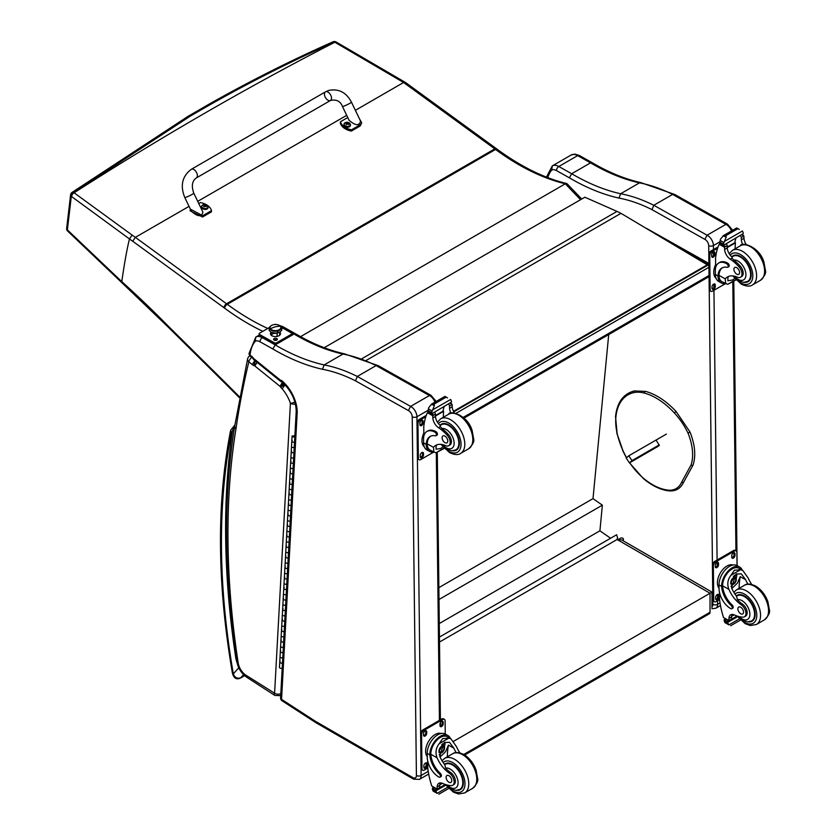 <?xml version="1.0" encoding="UTF-8"?>
<svg xmlns="http://www.w3.org/2000/svg" width="836" height="836" viewBox="0 0 836 836"><rect width="100%" height="100%" fill="white"/><g stroke="black" fill="none" stroke-linecap="round" stroke-linejoin="round"><path stroke-width="1.25" d="M672.949 244.342L706.556 263.225A3.323 1.944 -60.7 0 1 708.217 263.058L647.043 228.688A3.323 1.944 119.3 0 0 646.468 228.541M705.553 263.8L706.556 263.225A3.323 1.923 60 0 1 708.938 267.28L709.032 275.483A3.323 1.923 60 0 1 708.353 277.04A3.323 3.323 0 0 0 709.053 276.507M439.443 637.063L616.634 534.758L617.585 537.83L616.958 539.586M608.712 334.567L593.006 498.632L602.369 505.163L599.914 530.797L610.593 538.248M439.287 623.531L599.914 530.797M439.005 599.485L602.369 505.163M438.869 587.624L593.006 498.632M709.336 613.781L710.025 612.255A3.323 1.923 60 0 1 709.336 613.781L464.691 755.023M439.506 642.038L617.093 539.502L621.796 539.972M711.979 608.744L711.99 592.118L710.036 593.246L710.025 612.255L463.729 754.459M453.572 741.313L710.036 593.246L617.093 539.502M704.852 239.357L707.089 235.219L653.804 205.269L651.975 209.637L704.852 239.357A4.995 2.884 60 0 1 708.719 245.606L708.823 254.562M731.479 230.955A8.318 4.807 60 0 0 725.909 224.351L727.592 224.194L674.746 194.485L672.625 194.401L725.909 224.351L707.089 235.219A8.318 4.807 -120 0 1 713.422 245.565A3.323 1.891 179.3 0 1 708.719 245.606M547.549 178.34A46.586 26.898 60 0 1 551.75 170.063A9.98 5.768 60 0 1 556.494 170.586L569.347 177.807A231.029 133.384 -120 0 0 619.006 198.101L620.636 193.743L639.467 182.875A184.004 106.235 60 0 1 672.604 194.412L653.804 205.269M639.467 182.875L640.878 182.624C625.088 179.113 608.859 172.477 592.191 162.696L590.519 162.863A227.695 131.461 -120 0 0 639.467 182.875M551.75 170.063L552.272 165.915L571.103 155.047A13.313 7.681 60 0 1 571.113 155.036A13.313 7.681 60 0 1 577.645 155.621A3.323 1.944 -60.7 0 1 579.306 155.465L592.17 162.686M546.43 177.107L552.272 165.915A13.313 7.681 -120 0 0 552.272 165.915L571.113 155.036L574.949 154.137L579.306 155.465M569.347 177.807L571.688 173.731L590.519 162.863L577.645 155.621L558.814 166.5A3.323 1.944 119.3 0 0 556.494 170.586M272.849 348.988A231.029 133.384 -120 0 0 322.518 369.282L324.149 364.924A227.695 131.461 60 0 1 275.201 344.902L262.326 337.671A13.313 7.681 -120 0 0 255.795 337.086L259.4 335.006L255.795 337.086A13.313 7.681 -120 0 0 255.785 337.096L255.252 341.245A9.98 5.768 60 0 1 259.996 341.767L272.849 348.988L275.201 344.902L294.021 334.034L295.693 333.877C312.361 343.648 328.59 350.294 344.39 353.806L342.969 354.056A184.004 106.235 60 0 1 376.106 365.593M431.062 395.355L378.248 365.666L376.127 365.583L429.411 395.532L431.094 395.376M434.981 402.137A8.318 4.807 60 0 0 429.411 395.532L410.591 406.4L357.306 376.451L355.478 380.819L408.355 410.539L410.591 406.4A8.318 4.807 -120 0 1 416.934 416.746A3.323 1.891 179.3 0 1 412.221 416.777L416.412 775.526A4.995 2.884 60 0 1 412.88 777.616L315.841 721.52A39.929 23.053 60 0 1 313.416 719.995L281.554 699.356A3.323 1.797 122.9 0 0 282.098 700.798L313.939 721.416L313.416 719.995M376.127 365.583L357.306 376.451A184.004 106.235 -120 0 0 324.149 364.924L342.969 354.056A227.695 131.461 -120 0 1 294.021 334.034L281.356 326.928M297.177 412.911A28.288 16.333 -120 0 0 282.328 381.091L282.547 382.282C291.398 390.976 295.954 400.684 296.205 411.416L280.582 697.82A3.323 2.038 3.1 0 0 281.554 699.356L297.177 412.911L296.205 411.385M282.328 381.091A5.758 3.323 -120 0 0 280.342 380.108L282.066 382.021M280.342 380.108A3.083 1.776 60 0 1 280.133 379.952L280.05 380.913A3.323 1.505 -51 0 1 279.788 379.68L254.374 359.114L254.708 360.4L254.123 359.95L250.058 354.966A3.323 1.505 129 0 0 250.309 356.199L251.678 357.296M254.374 359.114A9.468 5.465 60 0 1 253.862 358.707L254.123 359.94M253.862 358.707A2.477 1.432 60 0 1 253.757 358.634A2.477 1.432 60 0 1 253.559 358.435L253.256 359.104M255.795 337.086L249.097 353.283A3.323 2.121 5.7 0 0 250.058 354.966A46.586 26.898 60 0 1 255.252 341.245M249.828 355.875L249.828 355.875A4.661 2.686 60 0 1 249.922 355.822L249.828 355.875A4.661 4.661 0 0 0 247.623 358.811A4.661 3.25 13.7 0 0 248.856 361.821L252.305 364.611A7.378 4.253 -120 0 0 253.872 365.604L255.084 360.703M285.118 384.821L282.171 388.782A26.951 15.56 60 0 1 290.405 403.234A4.661 1.212 -19 0 0 294.92 402.168M284.7 384.372L280.708 387.256A7.012 4.044 -120 0 0 282.171 388.782M254.813 360.483L252.305 364.611M251.72 357.338A4.661 2.111 129 0 0 248.856 361.821A1060.884 612.506 60 0 0 235.919 429.14L234.613 426.517C223.222 498.131 223.964 576.495 236.849 661.61A4.661 2.132 -8.7 0 0 238.155 662.812A797.345 460.354 60 0 1 235.919 429.14M253.872 365.604A2.999 1.724 60 0 1 254.269 365.625L255.22 360.818M254.269 365.625A1.359 0.784 60 0 1 254.74 365.886L257.394 361.549M254.74 365.886A1.369 0.794 60 0 1 254.823 365.949L257.54 361.664M254.823 365.949L280.029 386.357L282.453 382.219M280.029 386.357A1.766 1.014 60 0 1 280.196 386.504L282.84 382.554M280.196 386.504A1.066 0.617 60 0 1 280.426 386.734L283.738 383.4M234.717 425.817L232.481 430.885L234.174 429.286M244.593 675.613L240.684 677.871C237.173 678.853 234.717 677.526 233.328 673.9A3.323 1.463 170.2 0 1 232.408 673.105L232.408 673.105C233.798 678.226 236.473 679.887 240.402 678.1A3.323 1.923 60 0 1 240.402 678.1L244.634 675.655M453.76 411.845L707.256 265.493L707.246 264.813L623.175 214.633L620.918 213.368L366.408 360.306M620.918 213.368A53.243 30.744 60 0 0 617.01 211.404L584.855 197.223L324.211 347.703M707.246 264.813L453.488 411.322M168.715 326.594L168.705 327.587L225.981 384.257A3.323 1.16 -45.3 0 1 225.96 383.254L168.715 326.594A762.996 440.52 -120 0 0 121.795 281.627L121.92 282.746L168.705 327.587M267.781 328.454A235.637 136.049 60 0 1 227.298 304.314A133.112 76.849 -120 0 0 226.535 303.761L135.348 237.361A838.905 485.371 -120.1 0 0 132.088 235.062L129.455 238.95C126.884 249.483 124.324 263.706 121.795 281.627A624.22 27.682 -135.4 0 0 117.573 277.646L67.371 229.879A3.323 1.776 133.5 0 0 67.674 231.112A3.323 1.776 133.5 0 0 67.8 231.206M189.051 206.356L135.348 237.361L132.705 241.249L223.881 307.638A129.789 74.937 60 0 1 224.623 308.181A238.971 137.971 -120 0 0 262.807 331.317M132.088 235.062L74.101 192.792A668.748 3.469 -144.1 0 1 73.767 192.541A3.323 2.09 126.1 0 0 71.311 196.356A668.894 5.11 35.8 0 0 71.645 196.596L129.455 238.939A836.805 483.124 60 0 1 132.705 241.249M67.371 229.879A3.323 2.184 -173.3 0 1 66.661 228.312A3.323 2.184 -173.3 0 1 66.661 228.301A3.323 2.184 -173.3 0 1 66.671 228.28L70.6 194.767A3.323 2.184 6.7 0 0 71.311 196.356L67.371 229.879M70.6 194.767A3.323 3.323 0 0 1 71.948 192.468A3.323 1.902 54 0 1 73.767 192.541L189.866 116.392A3.323 1.912 -120.3 0 0 188.204 116.235A3.323 1.912 -120.3 0 0 188.194 116.235A3.323 1.912 -120.3 0 0 188.163 116.256M189.866 116.392A2852.474 1410.499 -53.7 0 1 209.846 104.845C250.403 81.855 291.973 60.923 334.546 42.051L403.589 82.492L405.627 82.586L496.448 148.714A3.323 1.662 -53.9 0 0 494.787 148.881A133.112 76.849 60 0 1 495.549 149.445A3.323 1.641 -53.6 0 1 497.201 149.268L496.448 148.714M355.373 110.331L403.6 82.492L494.787 148.881L226.535 303.761A3.323 1.662 126.1 0 0 223.881 307.638M335.988 41.946A3.323 1.682 115.5 0 0 335.821 41.842A3.323 1.682 115.5 0 0 334.546 42.051A3.323 1.923 -113.9 0 0 333.041 41.8A3.323 1.923 -113.9 0 0 333 41.821M581.71 199.041L567.142 183.805L565.324 183.795L300.552 336.657M197.714 201.351L346.71 115.337M405.565 82.545L336.166 42.009A3.323 1.672 115.7 0 0 336.166 42.009A3.323 1.672 115.7 0 0 334.891 42.218A2853.352 1410.938 126.3 0 0 74.101 192.792A3.323 2.08 126.3 0 0 71.645 196.596M271.366 335.372A4.159 2.372 179.3 0 1 273.853 333.439M277.092 333.146A4.159 2.372 179.3 0 1 272.912 332.885A4.159 2.372 179.3 0 0 277.092 333.146L277.134 336.396L277.092 333.146A4.159 2.372 179.3 0 0 278.033 332.822A4.159 2.372 179.3 0 1 277.092 333.146M277.636 330.993A5.622 3.198 179.3 0 1 271.637 330.471A5.622 3.198 179.3 0 1 270.07 327.127A5.622 3.198 -0.7 0 0 271.637 330.471A5.622 3.198 -0.7 0 0 277.636 330.993A5.622 3.198 -0.7 0 0 280.739 327.001A5.622 3.198 179.3 0 1 277.636 330.993L277.907 332.853L277.636 330.993M277.552 330.377A5.403 3.083 179.3 0 1 270.007 327.639A5.403 3.083 179.3 0 1 273.267 324.765A5.403 3.083 179.3 0 1 280.812 327.503A5.403 3.083 179.3 0 1 277.552 330.377L277.552 330.377M270.028 327.89A5.403 3.083 -0.7 0 0 270.007 328.14A5.403 3.083 -0.7 0 0 277.552 330.878A5.403 3.083 -0.7 0 0 280.823 328.015A5.403 3.083 -0.7 0 0 280.802 327.764A5.403 3.083 179.3 0 1 275.452 331.15A5.403 3.083 179.3 0 1 270.028 327.89M270.446 328.83A16.636 12.592 -37.3 0 1 280.373 326.312A5.403 3.083 -0.7 0 0 273.267 324.765A5.403 3.083 -0.7 0 0 270.446 328.83A5.403 3.083 -0.7 0 0 277.552 330.377A5.403 3.083 -0.7 0 0 280.373 326.312A16.636 12.592 142.7 0 0 270.446 328.83M276.643 340.158A1.202 0.69 -0.7 0 0 274.344 340.189M274.156 340.095A1.871 1.066 179.3 0 1 273.999 339.991A1.871 1.066 179.3 0 1 274.208 338.559A1.871 1.066 179.3 0 1 276.737 338.528A1.871 1.066 179.3 0 1 276.988 339.949A1.871 1.066 179.3 0 1 274.156 340.095M274.657 324.525A1.662 0.951 179.3 0 1 276.361 324.535M269.056 327.712L259.599 333.177A1.662 0.951 179.3 0 0 259.108 333.857A1.662 0.951 179.3 0 0 259.599 334.515L274.302 342.77L274.312 343.408A1.662 0.951 -0.7 0 0 276.664 343.387L291.367 334.891A1.662 0.951 -0.7 0 0 291.858 334.212A1.662 0.951 -0.7 0 0 291.764 333.898M259.212 334.17A1.662 0.951 -0.7 0 0 259.118 334.484A1.662 0.951 -0.7 0 0 259.609 335.142L274.312 343.408M280.457 333.972A4.995 2.842 -0.7 0 0 279.632 332.718M271.313 332.822A4.995 2.842 -0.7 0 0 270.519 334.097M281.742 327.524L291.367 332.927A1.662 0.951 179.3 0 1 291.848 333.585A1.662 0.951 179.3 0 1 291.367 334.264L291.367 334.891M276.664 343.387L276.653 342.76A1.662 0.951 179.3 0 1 274.302 342.77M279.715 332.174A4.995 2.842 179.3 0 1 280.478 333.658A4.995 2.842 179.3 0 1 277.406 336.333A4.995 2.842 179.3 0 1 271.951 335.758A4.995 2.842 179.3 0 1 270.488 333.773A4.995 2.842 179.3 0 1 271.219 332.268M276.653 342.76L291.367 334.264M294.523 442.004L294.815 436.737A1.599 0.972 3.1 0 1 293.049 436.894A1.599 0.972 3.1 0 1 292.088 435.932L291.795 441.189A1.599 0.972 3.1 0 0 292.757 442.15A1.599 0.972 3.1 0 0 294.523 442.004A1.599 0.972 -176.9 0 1 292.767 442.15A1.599 0.972 -176.9 0 1 291.795 441.189L291.513 446.445A1.599 0.972 3.1 0 0 292.475 447.406A1.599 0.972 3.1 0 0 294.241 447.26L294.23 447.26A1.599 0.972 -176.9 0 1 292.475 447.406A1.599 0.972 -176.9 0 1 291.513 446.445L291.221 451.701A1.599 0.972 3.1 0 0 292.182 452.663A1.599 0.972 3.1 0 0 293.948 452.527L293.959 452.516A1.599 0.972 -176.9 0 1 292.192 452.673A1.599 0.972 -176.9 0 1 291.221 451.701A1.599 0.972 -176.9 0 1 291.691 451.064M293.666 457.783A1.599 0.972 -176.9 0 1 291.9 457.929A1.599 0.972 -176.9 0 1 290.938 456.968A1.599 0.972 3.1 0 0 291.9 457.929A1.599 0.972 3.1 0 0 293.676 457.773L293.384 463.029A1.599 0.972 -176.9 0 1 291.618 463.186A1.599 0.972 -176.9 0 1 290.656 462.224A1.599 0.972 3.1 0 0 291.607 463.186A1.599 0.972 3.1 0 0 293.373 463.039M291.221 451.701L290.364 467.481A1.599 0.972 3.1 0 0 291.336 468.442A1.599 0.972 3.1 0 0 293.102 468.296L293.091 468.296A1.599 0.972 -176.9 0 1 291.325 468.442A1.599 0.972 -176.9 0 1 290.364 467.481L290.082 472.737A1.599 0.972 3.1 0 0 291.032 473.698A1.599 0.972 3.1 0 0 292.799 473.552L292.809 473.552A1.599 0.972 -176.9 0 1 291.043 473.698A1.599 0.972 -176.9 0 1 290.082 472.737A1.599 0.972 -176.9 0 1 290.541 472.1M292.516 478.819A1.599 0.972 -176.9 0 1 290.75 478.965A1.599 0.972 -176.9 0 1 289.789 477.993A1.599 0.972 3.1 0 0 290.761 478.965A1.599 0.972 3.1 0 0 292.527 478.809L292.234 484.065A1.599 0.972 -176.9 0 1 290.468 484.222A1.599 0.972 -176.9 0 1 289.507 483.26A1.599 0.972 3.1 0 0 290.468 484.222A1.599 0.972 3.1 0 0 292.224 484.075M290.082 472.737L289.214 488.517A1.599 0.972 3.1 0 0 290.186 489.478A1.599 0.972 3.1 0 0 291.952 489.332L291.942 489.332A1.599 0.972 -176.9 0 1 290.176 489.478A1.599 0.972 -176.9 0 1 289.214 488.517L288.932 493.773A1.599 0.972 3.1 0 0 289.893 494.734A1.599 0.972 3.1 0 0 291.649 494.588L291.659 494.588A1.599 0.972 -176.9 0 1 289.893 494.734A1.599 0.972 -176.9 0 1 288.932 493.773A1.599 0.972 -176.9 0 1 289.402 493.135M291.367 499.855A1.599 0.972 -176.9 0 1 289.601 499.991A1.599 0.972 -176.9 0 1 288.639 499.029A1.599 0.972 3.1 0 0 289.611 500.001A1.599 0.972 3.1 0 0 291.377 499.844L291.095 505.101A1.599 0.972 -176.9 0 1 289.319 505.257A1.599 0.972 -176.9 0 1 288.357 504.296A1.599 0.972 3.1 0 0 289.319 505.257A1.599 0.972 3.1 0 0 291.085 505.111M288.932 493.773L288.075 509.552A1.599 0.972 3.1 0 0 289.037 510.514A1.599 0.972 3.1 0 0 290.803 510.357L290.792 510.368A1.599 0.972 -176.9 0 1 289.026 510.514A1.599 0.972 -176.9 0 1 288.075 509.552L287.783 514.809A1.599 0.972 3.1 0 0 288.744 515.77A1.599 0.972 3.1 0 0 290.51 515.624L290.52 515.624A1.599 0.972 -176.9 0 1 288.754 515.77A1.599 0.972 -176.9 0 1 287.783 514.809A1.599 0.972 -176.9 0 1 288.253 514.161M290.217 520.88A1.599 0.972 -176.9 0 1 288.451 521.027A1.599 0.972 -176.9 0 1 287.5 520.065A1.599 0.972 3.1 0 0 288.462 521.027A1.599 0.972 3.1 0 0 290.228 520.88L289.946 526.137A1.599 0.972 -176.9 0 1 288.18 526.293A1.599 0.972 -176.9 0 1 287.208 525.321A1.599 0.972 3.1 0 0 288.169 526.283A1.599 0.972 3.1 0 0 289.935 526.147M287.783 514.809L286.926 530.588A1.599 0.972 3.1 0 0 287.887 531.55A1.599 0.972 3.1 0 0 289.653 531.393L289.643 531.403A1.599 0.972 -176.9 0 1 287.887 531.55A1.599 0.972 -176.9 0 1 286.926 530.588L286.633 535.845A1.599 0.972 3.1 0 0 287.594 536.806A1.599 0.972 3.1 0 0 289.36 536.66L289.371 536.649A1.599 0.972 -176.9 0 1 287.605 536.806A1.599 0.972 -176.9 0 1 286.633 535.845A1.599 0.972 -176.9 0 1 287.103 535.197M289.068 541.916A1.599 0.972 -176.9 0 1 287.312 542.062A1.599 0.972 -176.9 0 1 286.351 541.101A1.599 0.972 3.1 0 0 287.312 542.062A1.599 0.972 3.1 0 0 289.078 541.916L288.796 547.172A1.599 0.972 -176.9 0 1 287.03 547.329A1.599 0.972 -176.9 0 1 286.058 546.357A1.599 0.972 3.1 0 0 287.02 547.319A1.599 0.972 3.1 0 0 288.786 547.183M286.633 535.845L285.776 551.624A1.599 0.972 3.1 0 0 286.738 552.586A1.599 0.972 3.1 0 0 288.514 552.429L288.504 552.439A1.599 0.972 -176.9 0 1 286.738 552.586A1.599 0.972 -176.9 0 1 285.776 551.624L285.494 556.88A1.599 0.972 3.1 0 0 286.445 557.842A1.599 0.972 3.1 0 0 288.211 557.696L288.221 557.685A1.599 0.972 -176.9 0 1 286.455 557.842A1.599 0.972 -176.9 0 1 285.494 556.88A1.599 0.972 -176.9 0 1 285.954 556.233M287.929 562.952A1.599 0.972 -176.9 0 1 286.163 563.098A1.599 0.972 -176.9 0 1 285.201 562.137A1.599 0.972 3.1 0 0 286.173 563.098A1.599 0.972 3.1 0 0 287.939 562.952L287.647 568.208A1.599 0.972 -176.9 0 1 285.881 568.355A1.599 0.972 -176.9 0 1 284.919 567.393A1.599 0.972 3.1 0 0 285.87 568.355A1.599 0.972 3.1 0 0 287.636 568.208M285.494 556.88L284.627 572.65A1.599 0.972 3.1 0 0 285.599 573.621A1.599 0.972 3.1 0 0 287.365 573.465L287.354 573.475A1.599 0.972 -176.9 0 1 285.588 573.611A1.599 0.972 -176.9 0 1 284.627 572.65L284.344 577.916A1.599 0.972 3.1 0 0 285.306 578.878A1.599 0.972 3.1 0 0 287.061 578.731L287.072 578.721A1.599 0.972 -176.9 0 1 285.306 578.878A1.599 0.972 -176.9 0 1 284.344 577.916A1.599 0.972 -176.9 0 1 284.815 577.268M286.779 583.988A1.599 0.972 -176.9 0 1 285.013 584.134A1.599 0.972 -176.9 0 1 284.052 583.173A1.599 0.972 3.1 0 0 285.024 584.134A1.599 0.972 3.1 0 0 286.79 583.977L286.497 589.244A1.599 0.972 -176.9 0 1 284.731 589.39A1.599 0.972 -176.9 0 1 283.77 588.429A1.599 0.972 3.1 0 0 284.731 589.39A1.599 0.972 3.1 0 0 286.487 589.244M284.344 577.916L283.477 593.685A1.599 0.972 3.1 0 0 284.449 594.657A1.599 0.972 3.1 0 0 286.215 594.5L286.205 594.511A1.599 0.972 -176.9 0 1 284.439 594.647A1.599 0.972 -176.9 0 1 283.477 593.685L283.195 598.952A1.599 0.972 3.1 0 0 284.156 599.914A1.599 0.972 3.1 0 0 285.922 599.767L285.933 599.757A1.599 0.972 -176.9 0 1 284.156 599.914A1.599 0.972 -176.9 0 1 283.195 598.952A1.599 0.972 -176.9 0 1 283.665 598.304M285.63 605.024A1.599 0.972 -176.9 0 1 283.864 605.17A1.599 0.972 -176.9 0 1 282.913 604.209A1.599 0.972 3.1 0 0 283.874 605.17A1.599 0.972 3.1 0 0 285.64 605.013L285.358 610.28A1.599 0.972 -176.9 0 1 283.592 610.426A1.599 0.972 -176.9 0 1 282.62 609.465A1.599 0.972 3.1 0 0 283.582 610.426A1.599 0.972 3.1 0 0 285.348 610.28M283.195 598.952L282.338 614.721A1.599 0.972 3.1 0 0 283.3 615.683A1.599 0.972 3.1 0 0 285.066 615.536L285.055 615.536A1.599 0.972 -176.9 0 1 283.289 615.683A1.599 0.972 -176.9 0 1 282.338 614.721L282.045 619.978A1.599 0.972 3.1 0 0 283.007 620.939A1.599 0.972 3.1 0 0 284.773 620.803L284.783 620.793A1.599 0.972 -176.9 0 1 283.017 620.949A1.599 0.972 -176.9 0 1 282.045 619.978A1.599 0.972 -176.9 0 1 282.516 619.34M284.48 626.059A1.599 0.972 -176.9 0 1 282.725 626.206A1.599 0.972 -176.9 0 1 281.763 625.244A1.599 0.972 3.1 0 0 282.725 626.206A1.599 0.972 3.1 0 0 284.491 626.049L284.209 631.305A1.599 0.972 -176.9 0 1 282.443 631.462A1.599 0.972 -176.9 0 1 281.471 630.501A1.599 0.972 3.1 0 0 282.432 631.462A1.599 0.972 3.1 0 0 284.198 631.316M282.045 619.978L281.189 635.757A1.599 0.972 3.1 0 0 282.15 636.718A1.599 0.972 3.1 0 0 283.916 636.572L283.906 636.572A1.599 0.972 -176.9 0 1 282.15 636.718A1.599 0.972 -176.9 0 1 281.189 635.757L280.896 641.013A1.599 0.972 3.1 0 0 281.857 641.975A1.599 0.972 3.1 0 0 283.623 641.839L283.634 641.829A1.599 0.972 -176.9 0 1 281.868 641.985A1.599 0.972 -176.9 0 1 280.896 641.013A1.599 0.972 -176.9 0 1 281.366 640.376M283.341 647.095A1.599 0.972 -176.9 0 1 281.575 647.242A1.599 0.972 -176.9 0 1 280.614 646.28A1.599 0.972 3.1 0 0 281.575 647.242A1.599 0.972 3.1 0 0 283.352 647.085L283.059 652.341A1.599 0.972 -176.9 0 1 281.293 652.498A1.599 0.972 -176.9 0 1 280.332 651.537A1.599 0.972 3.1 0 0 281.283 652.498A1.599 0.972 3.1 0 0 283.049 652.352M280.896 641.013L280.039 656.793A1.599 0.972 3.1 0 0 281.011 657.754A1.599 0.972 3.1 0 0 282.777 657.608L282.767 657.608A1.599 0.972 -176.9 0 1 281 657.754A1.599 0.972 -176.9 0 1 280.039 656.793L279.757 662.049A1.599 0.972 3.1 0 0 280.708 663.011A1.599 0.972 3.1 0 0 282.474 662.864L282.484 662.864A1.599 0.972 -176.9 0 1 280.718 663.011A1.599 0.972 -176.9 0 1 279.757 662.049A1.599 0.972 -176.9 0 1 280.217 661.412M294.857 436.026L292.882 435.974L294.418 436.277M280.332 651.537A1.599 0.972 -176.9 0 1 280.791 650.889M281.471 630.501A1.599 0.972 -176.9 0 1 281.941 629.853M282.62 609.465A1.599 0.972 -176.9 0 1 283.09 608.817M283.77 588.429A1.599 0.972 -176.9 0 1 284.24 587.792M284.919 567.393A1.599 0.972 -176.9 0 1 285.379 566.756M286.058 546.357A1.599 0.972 -176.9 0 1 286.529 545.72M287.208 525.321A1.599 0.972 -176.9 0 1 287.678 524.684M288.357 504.296A1.599 0.972 -176.9 0 1 288.828 503.648M289.507 483.26A1.599 0.972 -176.9 0 1 289.977 482.612M290.656 462.224A1.599 0.972 -176.9 0 1 291.116 461.576M291.795 441.189A1.599 0.972 -176.9 0 1 292.266 440.541M282.202 668.121A1.599 0.972 -176.9 0 1 280.436 668.277A1.599 0.972 -176.9 0 1 279.464 667.306L279.757 662.049M294.282 435.775L292.945 435.974L294.282 435.775M656.281 440.405L659.322 445.369L656.542 447.281L658.287 446.236M629.717 462.736A48.666 28.1 60 0 0 643.229 478.056A57.883 33.419 -120 0 0 666.146 489.833L667.316 490.46L666.146 489.833A34.861 20.127 60 0 0 681.528 482.372L683.534 482.393C680.18 489.269 674.6 491.986 666.783 490.554M191.36 169.28L325.486 91.835A4.995 2.884 60 0 1 325.831 91.688A4.995 2.884 60 0 1 330.638 95.001A4.995 2.884 60 0 1 330.481 100.477A4.995 2.884 60 0 1 330.136 100.633A4.995 2.884 60 0 1 325.329 97.321A4.995 2.884 60 0 1 325.486 91.835A4.995 2.884 60 0 1 325.831 91.688A4.995 2.884 60 0 1 330.638 95.001A4.995 2.884 60 0 1 330.481 100.477L196.356 177.922A4.995 2.884 60 0 0 196.512 172.446A4.995 2.884 60 0 0 191.705 169.123A4.995 2.884 60 0 0 191.36 169.28C182.206 176.166 180.001 185.561 184.766 197.463A4.995 0.522 -25.7 0 0 185.738 197.338A4.995 0.522 -25.7 0 0 190.859 195.091A4.995 0.522 -25.7 0 0 193.764 193.137L202.908 212.135C201.612 217.141 197.787 216.848 191.413 211.268L184.766 197.463M198.769 203.545L200.452 202.584A13.721 8.883 -173.1 0 1 211.518 210.641L202.688 215.73L190.368 209.115M190.263 209.585L190.117 210.85L202.542 216.994L211.362 211.895L211.518 210.641M359.375 118.639L361.706 122.798L360.347 124.71L351.528 129.799A13.721 8.883 -173.1 0 1 340.461 121.742L347.755 117.531M342.426 106.444L349.061 120.248C355.446 125.818 359.271 126.111 360.556 121.115L351.423 102.117A4.995 0.522 154.3 0 1 347.149 104.751A4.995 0.522 154.3 0 1 342.426 106.444C340.409 101.177 336.427 99.191 330.481 100.477M340.461 121.742L340.304 123.007A13.721 8.883 6.9 0 0 351.371 131.064L360.191 125.964L361.706 122.798M351.528 129.799L351.371 131.064M208.059 207.443A3.271 2.121 -173.1 0 1 208.059 207.683A3.271 2.121 -173.1 0 1 204.548 209.397A3.271 2.121 -173.1 0 1 201.549 206.9A3.271 2.121 -173.1 0 1 201.601 206.659M201.946 205.656A3.271 2.121 6.9 0 0 201.612 206.429L202.657 204.987A3.156 2.038 -173.1 0 1 203.075 204.778A3.156 2.038 -173.1 0 1 203.085 204.778L202.657 204.987A3.156 2.038 -173.1 0 0 202.678 207.882A3.156 2.038 -173.1 0 0 207.129 208.174A3.156 2.038 -173.1 0 0 207.077 205.269L208.112 207.213A3.271 2.121 6.9 0 0 207.965 206.387M206.001 206.722A1.62 1.045 -173.1 0 0 206.252 206.576L206.346 206.607A4.253 2.686 -115.9 0 0 205.792 205.949L205.792 205.363A4.253 1.86 -50.5 0 1 206.346 205.207A1.745 1.129 6.9 0 0 206.064 204.998A4.253 2.351 122.2 0 0 205.468 205.123L204.559 205.06A4.253 2.696 -116.3 0 0 203.921 204.841L203.994 204.935A1.62 1.045 -173.1 0 0 203.775 205.06M205.708 206.387L205.792 205.363M203.921 204.841A1.745 1.129 6.9 0 0 203.629 205.008A4.253 2.205 56.6 0 1 204.224 205.248L204.224 205.844A4.253 2.341 121.8 0 0 203.618 206.408A1.745 1.129 6.9 0 0 203.911 206.617A4.253 1.881 -50.1 0 1 204.548 206.074L205.457 206.147A4.253 2.215 56.2 0 1 206.053 206.774A1.745 1.129 6.9 0 0 206.346 206.607M204.224 205.248L204.203 206.356M204.183 206.262L204.183 206.962M350.43 125.254A3.271 2.121 -173.1 0 1 350.42 125.484A3.271 2.121 -173.1 0 1 346.909 127.197A3.271 2.121 -173.1 0 1 343.92 124.7A3.271 2.121 -173.1 0 1 343.962 124.47M350.42 125.484L349.438 123.07A3.156 2.038 -173.1 0 1 349.49 125.985A3.156 2.038 -173.1 0 1 345.038 125.682A3.156 2.038 -173.1 0 1 345.038 122.777A3.156 2.038 -173.1 0 1 345.446 122.589L343.972 124.23A3.271 2.121 6.9 0 0 346.971 126.727A3.271 2.121 6.9 0 0 350.472 125.013A3.271 2.121 6.9 0 0 350.326 124.198M348.372 124.522A1.62 1.045 -173.1 0 0 348.612 124.376L348.706 124.407A4.253 2.686 -115.9 0 0 348.152 123.759L348.152 123.164A4.253 1.86 -50.5 0 1 348.716 123.007A1.745 1.129 6.9 0 0 348.424 122.798A4.253 2.351 122.2 0 0 347.828 122.923L346.919 122.861A4.253 2.696 -116.3 0 0 346.282 122.641L346.365 122.746A1.62 1.045 -173.1 0 0 346.146 122.861M348.069 124.198L348.152 123.164M346.282 122.641A1.745 1.129 6.9 0 0 345.989 122.819A4.253 2.205 56.6 0 1 346.585 123.049L346.585 123.644A4.253 2.341 121.8 0 0 345.979 124.209A1.745 1.129 6.9 0 0 346.271 124.428A4.253 1.881 -50.1 0 1 346.919 123.885L347.818 123.947A4.253 2.215 56.2 0 1 348.413 124.574A1.745 1.129 6.9 0 0 348.706 124.407M346.585 123.049L346.564 124.156M346.543 124.062L346.543 124.763M725.178 283.519A15.1 8.83 -60.7 0 1 721.259 282.923A15.1 8.83 -60.7 0 1 718.019 276.852L719.012 276.277A13.7 8.015 -60.7 0 0 721.938 281.701L727.654 284.355L735.743 279.684M725.7 283.812L725.261 278.89A23.199 13.397 60 0 1 727.519 276.946A23.199 13.397 60 0 1 737.352 277.186A7.336 4.232 60 0 0 740.456 277.259A7.336 4.232 60 0 0 738.543 266.276L739.766 265.576A7.336 4.232 60 0 1 741.678 276.549L740.456 277.259M728.908 276.308A23.199 13.397 -120 0 0 727.895 277.364L727.874 280.76L732.482 280.05L734.656 278.451M718.019 276.852L717.999 275.932A18.862 10.889 -120 0 1 721.896 268.022A18.862 10.889 -120 0 1 727.205 267.332A2.09 1.202 -120 0 0 727.79 267.248A2.09 1.202 -120 0 0 728.104 265.566A2.09 1.202 -120 0 0 726.724 263.727A16.333 9.426 -120 0 0 718.72 263.006A16.333 9.426 -120 0 0 715.334 270.665L715.376 274.459A15.1 8.83 119.3 0 0 718.657 281.46L721.259 282.923M727.654 284.355L735.993 279.935M715.658 267.53L715.553 258.272A70.746 40.849 60 0 1 719.179 244.269L719.869 243.401M738.543 266.276A36.69 21.182 60 0 0 730.236 259.181A8.559 4.943 60 0 1 724.624 249.473A47.161 27.233 60 0 1 724.54 247.268A1.662 1.014 -59 0 1 724.54 247.195L724.593 244.603M724.54 247.195L727.174 245.669A1.567 0.909 -120 0 0 726.15 243.819M723.464 245.376L719.712 242.827A5.601 3.24 -120 0 0 719.869 242.106L720.486 239.148L723.558 235.574L725.962 235.595L726.181 237.048L724.467 241.385L742.472 230.987L743.141 232.669A5.601 3.24 -120 0 0 743.319 233.568L723.464 245.376L743.319 233.568M736.725 227.977L739.337 229.44M718.72 263.006L719.702 262.431A16.333 9.426 60 0 1 727.717 263.152A2.09 1.202 60 0 1 729.096 264.991A2.09 1.202 60 0 1 728.783 266.684L727.79 267.248M719.012 276.277L718.991 275.368A18.862 10.889 60 0 1 722.398 267.76M727.236 247.571L735.419 242.848A89.421 51.633 -120 0 0 735.126 248.804M734.813 242.503L735.419 242.848M727.215 247.101L734.771 242.733A63.411 36.617 -120 0 1 735.931 238.176M727.174 245.669A47.161 27.233 -120 0 0 727.257 247.958A8.559 4.943 -120 0 0 732.158 257.143L732.075 258.115L733.694 260.059A36.69 21.182 60 0 1 739.766 265.576M719.869 242.106L723.38 244.081L724.467 241.385M714.895 266.35L715.626 264.448M723.38 244.081A5.601 3.24 -120 0 0 723.558 244.99M736.788 227.894L723.015 235.846L726.181 237.048M742.849 244.781A8.559 4.943 -120 0 1 741.354 239.817A47.161 27.233 -120 0 1 741.271 237.529L743.904 236.013A1.662 0.941 -62.5 0 1 743.904 236.086A47.161 27.233 -120 0 0 743.988 238.291A8.559 4.943 -120 0 0 746.297 244.624M743.904 236.013L741.814 234.78M741.271 237.529A1.567 0.909 -120 0 0 740.257 235.679M716.065 278.315A13.7 8.015 -60.7 0 1 713.766 272.431A13.7 8.015 -60.7 0 1 715.626 264.573M725.439 283.665L712.523 291.127A3.323 1.944 -60.7 0 1 710.861 291.283A3.323 1.944 -60.7 0 1 710.14 289.747L709.743 255.555A3.323 1.944 -60.7 0 1 712.063 251.458L717.612 248.25M715.271 285.066L715.282 286.435A2.289 1.338 -60.7 0 1 714.31 288.744A2.289 1.338 -60.7 0 1 712.544 289.36A2.289 1.338 -60.7 0 1 712.042 288.295L712.032 286.936A2.289 1.338 -60.7 0 1 713.003 284.627A2.289 1.338 -60.7 0 1 714.77 284A2.289 1.338 -60.7 0 1 715.271 285.066L714.32 284.533L714.341 285.902A2.289 1.338 -60.7 0 1 712.167 288.922M714.895 252.921L714.905 254.29A2.289 1.338 -60.7 0 1 713.934 256.6A2.289 1.338 -60.7 0 1 712.167 257.216A2.289 1.338 -60.7 0 1 711.676 256.161L711.655 254.792A2.289 1.338 -60.7 0 1 712.627 252.482A2.289 1.338 -60.7 0 1 714.393 251.866A2.289 1.338 -60.7 0 1 714.895 252.921L713.954 252.399L713.965 253.757A2.289 1.338 -60.7 0 1 711.791 256.788M710.861 291.283L709.921 290.761A3.323 1.944 -60.7 0 1 709.2 289.214L708.803 255.022A3.323 1.944 -60.7 0 1 711.122 250.936L718.082 246.913M714.205 283.906A2.289 1.338 -60.7 0 1 714.32 284.533M713.829 251.772A2.289 1.338 -60.7 0 1 713.954 252.399M744.625 282.338A14.975 8.642 -120 0 0 748.084 281.68A14.975 8.642 -120 0 0 748.084 264.385A14.975 8.642 -120 0 0 733.109 255.743A14.975 8.642 -120 0 0 731.793 256.83M736.704 267.645A3.992 2.309 -120 0 0 734.75 267.478A3.992 2.309 -120 0 0 734.75 272.087A3.992 2.309 -120 0 0 738.742 274.386A3.992 2.309 -120 0 0 739.348 271.167A3.992 2.309 -120 0 0 736.704 267.645M747.927 584.165A23.199 13.397 60 0 1 745.618 579.682L741.26 573.83L735.91 574.123L731.521 587.823A23.199 13.397 60 0 0 736.652 596.423L737.342 599.694A23.199 13.397 60 0 0 742.399 604.041L741.166 604.741A23.199 13.397 60 0 1 728.887 589.349C726.933 584.197 727.654 579.484 731.04 575.189L734.374 570.215L740.539 569.703L731.04 575.189M740.539 569.703L742.734 570.392L748.251 578.167A23.199 13.397 -120 0 0 751.71 584.458M733.789 281.324L737.101 565.617A15.1 8.83 119.3 0 0 725.418 569.692A15.1 8.83 119.3 0 0 719.002 584.928L719.044 588.722A16.333 9.426 -120 0 0 730.748 608.629A2.09 1.202 -120 0 0 731.772 608.723A2.09 1.202 -120 0 0 731.145 605.515A18.862 10.889 -120 0 1 721.625 586.391L719.002 584.928M731.772 608.723L732.764 608.148A2.09 1.202 60 0 0 732.137 604.95A18.862 10.889 60 0 1 722.607 585.827L722.607 584.845L721.614 585.419L721.625 586.391M721.614 585.419A15.1 8.83 -60.7 0 1 728.396 570.758A15.1 8.83 -60.7 0 1 739.661 567.059A15.1 8.83 -60.7 0 1 742.222 570.1M732.221 614.418A8.559 4.943 60 0 0 731.563 616.895A47.161 27.233 60 0 0 731.531 619.121A1.567 0.909 60 0 1 731.207 619.852L728.94 621.158L723.537 617.553A70.746 40.849 60 0 1 719.524 599.255L719.451 592.254M739.358 618.859L728.94 624.879L727.801 622.935A5.601 3.24 60 0 1 727.957 622.224L724.195 619.675L725.23 619.068M724.195 619.675L724.112 620.061A5.601 3.24 60 0 1 724.289 620.96L724.969 622.642L728.94 624.879M722.607 584.845A13.7 8.015 -60.7 0 1 728.793 571.594A13.7 8.015 -60.7 0 1 738.982 568.281L742.734 570.392M739.108 588.366A89.421 51.633 60 0 1 740.226 576.652L737.394 583.194L731.845 588.544M736.694 573.726A9.969 5.831 -60.7 0 1 736.171 578.47M732.806 584.458A9.969 5.831 -60.7 0 1 730.957 586.203M734.353 575.262A6.657 3.898 -60.7 0 1 734.374 576.934M734.175 614.847L731.605 616.331M718.511 576.809L719.388 574.729M741.166 604.741A7.336 4.232 60 0 1 745.618 611.21A7.336 4.232 60 0 1 744.416 616.822A7.336 4.232 60 0 1 742.64 617.135A36.69 21.182 60 0 1 734.384 614.93A8.559 4.943 60 0 0 730.695 614.815A8.559 4.943 60 0 0 728.929 618.421A47.161 27.233 60 0 0 728.898 620.563A1.662 1.003 -58.8 0 0 728.898 620.636L731.531 619.121M719.044 588.136A13.7 8.015 -60.7 0 1 720.475 572.723A13.7 8.015 -60.7 0 1 733.036 565.021M719.566 599.611L716.149 601.586A3.323 1.944 -60.7 0 1 714.487 601.753L713.547 601.22A3.323 1.944 -60.7 0 1 712.815 599.684L712.418 565.491A3.323 1.944 -60.7 0 1 714.738 561.395L733.569 550.527A3.323 1.944 -60.7 0 1 735.231 550.36L736.171 550.882A3.323 1.944 -60.7 0 1 736.892 552.429L737.049 565.585M714.487 601.753A3.323 1.944 -60.7 0 1 713.756 600.206L713.359 566.014A3.323 1.944 -60.7 0 1 715.679 561.917L734.51 551.049A3.323 1.944 -60.7 0 1 736.171 550.882M731.761 557.11L731.751 555.741A2.289 1.338 -60.7 0 1 732.723 553.432A2.289 1.338 -60.7 0 1 734.489 552.815A2.289 1.338 -60.7 0 1 734.99 553.871L735.001 555.24A2.289 1.338 -60.7 0 1 734.029 557.549A2.289 1.338 -60.7 0 1 732.263 558.176A2.289 1.338 -60.7 0 1 731.761 557.11M715.292 566.62L715.282 565.251A2.289 1.338 -60.7 0 1 716.253 562.942A2.289 1.338 -60.7 0 1 718.019 562.325A2.289 1.338 -60.7 0 1 718.511 563.38L718.532 564.749A2.289 1.338 -60.7 0 1 717.56 567.059A2.289 1.338 -60.7 0 1 715.794 567.686A2.289 1.338 -60.7 0 1 715.292 566.62M715.668 598.764L715.658 597.395A2.289 1.338 -60.7 0 1 716.63 595.086A2.289 1.338 -60.7 0 1 718.396 594.469A2.289 1.338 -60.7 0 1 718.887 595.525L718.908 596.894A2.289 1.338 -60.7 0 1 717.936 599.203A2.289 1.338 -60.7 0 1 716.17 599.82A2.289 1.338 -60.7 0 1 715.668 598.764M733.924 552.721A2.289 1.338 -60.7 0 1 734.039 553.348L734.06 554.717A2.289 1.338 -60.7 0 1 731.887 557.737M717.455 562.231A2.289 1.338 -60.7 0 1 717.57 562.858L717.591 564.227A2.289 1.338 -60.7 0 1 715.417 567.247M717.821 594.375A2.289 1.338 -60.7 0 1 717.946 595.002L717.967 596.361A2.289 1.338 -60.7 0 1 715.794 599.391M731.437 581.459A3.145 1.839 119.3 0 0 732.9 578.867M731.322 582.284A3.145 1.839 119.3 0 0 732.012 583.674A3.145 1.839 119.3 0 0 735.147 581.835A3.145 1.839 119.3 0 0 735.084 578.198A3.145 1.839 119.3 0 0 733.538 578.334M731.322 582.431A3.407 1.996 119.3 0 0 733.789 583.821A3.407 1.996 119.3 0 0 736.14 579.599A3.407 1.996 119.3 0 0 733.632 578.282A3.407 1.996 119.3 0 0 731.322 582.389A3.407 1.996 119.3 0 0 731.322 582.431M731.155 582.525A3.637 2.132 119.3 0 0 733.841 583.988A3.637 2.132 119.3 0 0 736.307 579.599A3.637 2.132 119.3 0 0 733.715 578.042A3.637 2.132 119.3 0 0 731.155 582.525M736.307 579.494A3.898 2.278 119.3 0 0 736.307 579.39A3.898 2.278 119.3 0 0 735.461 577.54A3.898 2.278 119.3 0 0 732.451 578.596A3.898 2.278 119.3 0 0 730.789 582.525A3.898 2.278 119.3 0 0 731.636 584.333A3.898 2.278 119.3 0 0 733.663 584.092A3.898 2.278 119.3 0 0 733.747 584.04M736.244 595.901A14.975 8.642 60 0 1 737.07 595.305A14.975 8.642 60 0 1 744.416 595.963A14.975 8.642 60 0 1 754.312 609.151A14.975 8.642 60 0 1 752.045 621.242A14.975 8.642 60 0 1 748.586 621.911M742.399 604.041A7.336 4.232 60 0 1 746.841 610.51A7.336 4.232 60 0 1 745.639 616.122L744.416 616.822M740.748 613.781A3.992 2.309 -120 0 0 742.702 613.958A3.992 2.309 -120 0 0 742.702 609.35A3.992 2.309 -120 0 0 738.71 607.04A3.992 2.309 -120 0 0 738.104 610.27A3.992 2.309 -120 0 0 740.748 613.781M433.393 451.983A15.1 8.83 -60.7 0 1 429.474 451.377A15.1 8.83 -60.7 0 1 426.235 445.306L427.227 444.742A13.7 8.015 -60.7 0 0 430.153 450.165L435.859 452.819L443.958 448.138M433.915 452.276L433.476 447.354A23.199 13.397 60 0 1 435.723 445.4A23.199 13.397 60 0 1 445.557 445.64A7.336 4.232 60 0 0 448.671 445.724A7.336 4.232 60 0 0 446.758 434.741L447.981 434.041A7.336 4.232 60 0 1 449.893 445.013L448.671 445.724M437.123 444.773A23.199 13.397 -120 0 0 436.11 445.828L436.089 449.225L440.697 448.514L442.871 446.915M426.235 445.306L426.214 444.397A18.862 10.889 -120 0 1 430.101 436.486A18.862 10.889 -120 0 1 435.42 435.796A2.09 1.202 -120 0 0 436.005 435.713A2.09 1.202 -120 0 0 436.319 434.03A2.09 1.202 -120 0 0 434.939 432.191A16.333 9.426 -120 0 0 426.924 431.47A16.333 9.426 -120 0 0 423.549 439.13L423.591 442.923A15.1 8.83 119.3 0 0 426.872 449.925L429.474 451.377M435.859 452.819L444.198 448.399M423.873 435.995L423.758 426.736A70.746 40.849 60 0 1 427.395 412.723L428.074 411.866M446.758 434.741A36.69 21.182 60 0 0 438.451 427.645A8.559 4.943 60 0 1 432.829 417.937A47.161 27.233 60 0 1 432.745 415.732A1.662 1.014 -59 0 1 432.755 415.659L432.797 413.068M432.755 415.659L435.389 414.133A1.567 0.909 -120 0 0 434.365 412.284M431.679 413.841L427.917 411.291A5.601 3.24 -120 0 0 428.074 410.57L428.701 407.613L431.773 404.039L434.166 404.06L434.386 405.502L432.672 409.839L450.677 399.451L451.356 401.134A5.601 3.24 -120 0 0 451.534 402.032L431.679 413.841L451.534 402.032M444.93 396.442L447.553 397.905M426.924 431.47L427.917 430.895A16.333 9.426 60 0 1 435.922 431.616A2.09 1.202 60 0 1 437.312 433.456A2.09 1.202 60 0 1 436.988 435.148L436.005 435.713M427.227 444.742L427.206 443.822A18.862 10.889 60 0 1 430.613 436.225M435.441 416.025L443.623 411.302A89.421 51.633 -120 0 0 443.341 417.268M443.028 410.967L443.623 411.302M435.42 415.565L442.975 411.197A63.411 36.617 -120 0 1 444.146 406.641M435.389 414.133A47.161 27.233 -120 0 0 435.472 416.422A8.559 4.943 -120 0 0 440.373 425.608L440.29 426.579L441.899 428.523A36.69 21.182 60 0 1 447.981 434.041M428.074 410.57L431.595 412.545L432.672 409.839M423.11 434.814L423.831 432.912M431.595 412.545A5.601 3.24 -120 0 0 431.763 413.444M444.992 396.358L431.23 404.31L434.386 405.502M451.064 413.245A8.559 4.943 -120 0 1 449.569 408.281A47.161 27.233 -120 0 1 449.486 405.993L452.119 404.478A1.662 0.941 -62.5 0 1 452.119 404.551A47.161 27.233 -120 0 0 452.203 406.756A8.559 4.943 -120 0 0 454.512 413.089M452.119 404.478L450.029 403.245M449.486 405.993A1.567 0.909 -120 0 0 448.462 404.143M424.28 446.779A13.7 8.015 -60.7 0 1 421.981 440.896A13.7 8.015 -60.7 0 1 423.831 433.027M433.654 452.13L420.738 459.581A3.323 1.944 -60.7 0 1 419.076 459.748A3.323 1.944 -60.7 0 1 418.355 458.212L417.948 424.019A3.323 1.944 -60.7 0 1 420.278 419.923L425.827 416.715M423.476 453.53L423.497 454.888A2.289 1.338 -60.7 0 1 422.525 457.198A2.289 1.338 -60.7 0 1 420.759 457.825A2.289 1.338 -60.7 0 1 420.257 456.759L420.247 455.39A2.289 1.338 -60.7 0 1 421.219 453.081A2.289 1.338 -60.7 0 1 422.985 452.464A2.289 1.338 -60.7 0 1 423.476 453.53L422.535 452.997L422.556 454.366A2.289 1.338 -60.7 0 1 420.383 457.386M423.1 421.386L423.12 422.755A2.289 1.338 -60.7 0 1 422.149 425.064A2.289 1.338 -60.7 0 1 420.383 425.681A2.289 1.338 -60.7 0 1 419.881 424.625L419.871 423.256A2.289 1.338 -60.7 0 1 420.842 420.947A2.289 1.338 -60.7 0 1 422.608 420.32A2.289 1.338 -60.7 0 1 423.1 421.386L422.159 420.853L422.18 422.222A2.289 1.338 -60.7 0 1 420.006 425.252M419.076 459.748L418.136 459.225A3.323 1.944 -60.7 0 1 417.404 457.679L417.007 423.486A3.323 1.944 -60.7 0 1 419.327 419.39L426.297 415.377M422.42 452.37A2.289 1.338 -60.7 0 1 422.535 452.997M422.044 420.226A2.289 1.338 -60.7 0 1 422.159 420.853M452.83 450.803A14.975 8.642 -120 0 0 456.289 450.144A14.975 8.642 -120 0 0 456.289 432.849A14.975 8.642 -120 0 0 441.314 424.207A14.975 8.642 -120 0 0 439.997 425.294M444.919 436.11A3.992 2.309 -120 0 0 442.955 435.932A3.992 2.309 -120 0 0 442.955 440.551A3.992 2.309 -120 0 0 446.957 442.85A3.992 2.309 -120 0 0 447.553 439.631A3.992 2.309 -120 0 0 444.919 436.11M456.132 752.63A23.199 13.397 60 0 1 453.833 748.147L449.475 742.295L444.125 742.587L439.736 756.287A23.199 13.397 60 0 0 444.867 764.888L445.557 768.159A23.199 13.397 60 0 0 450.604 772.495L449.381 773.206A23.199 13.397 60 0 1 437.092 757.813C435.148 752.661 435.87 747.938 439.255 743.653L442.589 738.679L448.754 738.167L439.255 743.653M448.754 738.167L450.949 738.846L456.466 746.632A23.199 13.397 -120 0 0 459.925 752.922M427.781 768.075L424.354 770.05A3.323 1.944 -60.7 0 1 422.692 770.217A3.323 1.944 -60.7 0 1 421.971 768.671L421.574 734.478A3.323 1.944 -60.7 0 1 423.894 730.382L442.725 719.514A3.323 1.944 -60.7 0 1 444.386 719.347A3.323 1.944 -60.7 0 1 445.107 720.893L445.254 734.05A15.1 8.83 119.3 0 0 433.633 738.157A15.1 8.83 119.3 0 0 427.217 753.382L427.259 757.186A16.333 9.426 -120 0 0 438.963 777.093A2.09 1.202 -120 0 0 439.987 777.187A2.09 1.202 -120 0 0 439.36 773.979A18.862 10.889 -120 0 1 429.84 754.856L427.217 753.382M439.987 777.187L440.98 776.613A2.09 1.202 60 0 0 440.353 773.415A18.862 10.889 60 0 1 430.822 754.291L430.822 753.309L429.829 753.884L429.84 754.856M429.829 753.884A15.1 8.83 -60.7 0 1 436.611 739.223A15.1 8.83 -60.7 0 1 447.877 735.523A15.1 8.83 -60.7 0 1 450.426 738.554M440.426 782.883A8.559 4.943 60 0 0 439.767 785.359A47.161 27.233 60 0 0 439.736 787.575A1.567 0.909 60 0 1 439.412 788.317L437.155 789.623L431.752 786.018A70.746 40.849 60 0 1 427.739 767.72L427.656 760.718M447.563 787.324L437.155 793.343L436.016 791.399A5.601 3.24 60 0 1 436.173 790.678L432.411 788.129L433.445 787.533M432.411 788.129L432.327 788.526A5.601 3.24 60 0 1 432.494 789.424L433.173 791.107L437.155 793.343M430.822 753.309A13.7 8.015 -60.7 0 1 436.998 740.059A13.7 8.015 -60.7 0 1 447.197 736.735L450.949 738.846M447.323 756.831A89.421 51.633 60 0 1 448.441 745.116L445.609 751.658L440.06 757.008M444.909 742.19A9.969 5.831 -60.7 0 1 444.386 746.935M441.021 752.922A9.969 5.831 -60.7 0 1 439.161 754.668M442.568 743.726A6.657 3.898 -60.7 0 1 442.589 745.388M442.39 783.301L439.82 784.785M426.726 745.273L427.593 743.194M449.381 773.206A7.336 4.232 60 0 1 453.833 779.674A7.336 4.232 60 0 1 452.631 785.286A7.336 4.232 60 0 1 450.844 785.6A36.69 21.182 60 0 1 442.599 783.395A8.559 4.943 60 0 0 438.9 783.28A8.559 4.943 60 0 0 437.134 786.885A47.161 27.233 60 0 0 437.103 789.027A1.662 1.003 -58.8 0 0 437.103 789.1L439.736 787.575M427.248 756.601A13.7 8.015 -60.7 0 1 428.68 741.177A13.7 8.015 -60.7 0 1 441.241 733.485M422.692 770.217L421.752 769.684A3.323 1.944 -60.7 0 1 421.03 768.138L420.633 733.945A3.323 1.944 -60.7 0 1 422.953 729.859L441.774 718.991A3.323 1.944 -60.7 0 1 443.446 718.824L444.386 719.347M439.976 725.575L439.966 724.206A2.289 1.338 -60.7 0 1 440.938 721.896A2.289 1.338 -60.7 0 1 442.704 721.28A2.289 1.338 -60.7 0 1 443.195 722.335L443.216 723.704A2.289 1.338 -60.7 0 1 442.244 726.014A2.289 1.338 -60.7 0 1 440.478 726.63A2.289 1.338 -60.7 0 1 439.976 725.575M423.507 735.084L423.486 733.715A2.289 1.338 -60.7 0 1 424.458 731.406A2.289 1.338 -60.7 0 1 426.224 730.789A2.289 1.338 -60.7 0 1 426.726 731.845L426.736 733.214A2.289 1.338 -60.7 0 1 425.764 735.523A2.289 1.338 -60.7 0 1 423.998 736.14A2.289 1.338 -60.7 0 1 423.507 735.084M423.883 767.229L423.862 765.86A2.289 1.338 -60.7 0 1 424.834 763.55A2.289 1.338 -60.7 0 1 426.6 762.923A2.289 1.338 -60.7 0 1 427.102 763.989L427.112 765.358A2.289 1.338 -60.7 0 1 426.141 767.667A2.289 1.338 -60.7 0 1 424.375 768.284A2.289 1.338 -60.7 0 1 423.883 767.229M442.129 721.186A2.289 1.338 -60.7 0 1 442.254 721.813L442.275 723.182A2.289 1.338 -60.7 0 1 440.102 726.202M425.66 730.695A2.289 1.338 -60.7 0 1 425.785 731.322L425.796 732.691A2.289 1.338 -60.7 0 1 423.633 735.711M426.036 762.829A2.289 1.338 -60.7 0 1 426.161 763.456L426.172 764.825A2.289 1.338 -60.7 0 1 423.998 767.856M439.652 749.923A3.145 1.839 119.3 0 0 441.115 747.321M439.537 750.749A3.145 1.839 119.3 0 0 440.217 752.139A3.145 1.839 119.3 0 0 443.362 750.3A3.145 1.839 119.3 0 0 443.299 746.663A3.145 1.839 119.3 0 0 441.753 746.799M439.537 750.895A3.407 1.996 119.3 0 0 441.993 752.285A3.407 1.996 119.3 0 0 444.344 748.063A3.407 1.996 119.3 0 0 441.847 746.747A3.407 1.996 119.3 0 0 439.537 750.853A3.407 1.996 119.3 0 0 439.537 750.895M439.37 750.989A3.637 2.132 119.3 0 0 442.045 752.452A3.637 2.132 119.3 0 0 444.512 748.063A3.637 2.132 119.3 0 0 441.93 746.506A3.637 2.132 119.3 0 0 439.37 750.989M444.512 747.959A3.898 2.278 119.3 0 0 444.512 747.854A3.898 2.278 119.3 0 0 443.665 745.994A3.898 2.278 119.3 0 0 440.656 747.06A3.898 2.278 119.3 0 0 439.005 750.989A3.898 2.278 119.3 0 0 439.851 752.797A3.898 2.278 119.3 0 0 441.868 752.557A3.898 2.278 119.3 0 0 441.962 752.505M444.459 764.365A14.975 8.642 60 0 1 445.274 763.77A14.975 8.642 60 0 1 452.621 764.428A14.975 8.642 60 0 1 462.517 777.616A14.975 8.642 60 0 1 460.249 789.707A14.975 8.642 60 0 1 456.79 790.375M450.604 772.495A7.336 4.232 60 0 1 455.056 778.974A7.336 4.232 60 0 1 453.854 784.576L452.631 785.286M448.953 782.245A3.992 2.309 -120 0 0 450.917 782.423A3.992 2.309 -120 0 0 450.917 777.804A3.992 2.309 -120 0 0 446.926 775.505A3.992 2.309 -120 0 0 446.32 778.724A3.992 2.309 -120 0 0 448.953 782.245M659.28 444.877L632.016 460.626L629.456 462.883L658.465 446.131M648.454 451.524L650.857 450.008L648.454 451.524M632.016 460.626L628.777 455.808L626.227 458.065L629.456 462.883M628.777 455.808L666.396 434.093M619.006 539.074L620.573 538.165A1.651 1.045 -174.5 0 1 622.904 538.3L622.924 538.311A1.651 1.045 -174.5 0 1 623.405 539.147A1.651 1.045 -174.5 0 1 622.914 539.795L622.841 540.578M455.933 413.35L708.938 267.28M709.032 275.483L463.29 417.363M711.979 608.733L715.888 608.211A8.318 4.807 -120 0 0 717.612 604.313A3.323 1.891 179.3 0 1 712.909 604.344A4.995 2.884 60 0 1 711.979 606.622M709.231 289.643L712.45 565.021M712.857 600.102L712.909 604.344M720.026 602.923L717.612 604.313L717.57 600.76M717.539 597.907L717.497 594.459M717.163 565.773L717.121 562.314M717.1 560.036L713.944 290.301M713.913 287.448L713.871 284M713.536 255.304L713.495 251.855M713.474 249.577L713.422 245.565L719.9 241.823M732.806 281.889L735.941 550.788M619.006 198.101A180.67 104.312 60 0 1 651.975 209.637M653.773 205.28A184.004 106.235 -120 0 0 620.636 193.743A227.695 131.461 60 0 1 571.688 173.731L558.814 166.5A13.313 7.681 -120 0 0 552.293 165.904M259.996 341.767A3.323 1.944 119.3 0 1 262.326 337.671L263.204 337.169M436.308 452.798L439.422 720.35M428.231 771.377L421.114 775.495L416.934 416.746L428.116 410.288M428.69 774.021L419.39 779.392A8.318 4.807 -120 0 0 421.114 775.495A3.323 1.891 179.3 0 1 416.412 775.526M281.22 326.761A3.323 1.944 -60.7 0 1 282.808 326.636L295.672 333.867M313.928 721.405L316.53 723.035A3.323 1.923 -60 0 1 315.841 721.52M316.53 723.035L413.569 779.142A3.323 1.923 -60 0 1 412.88 777.616M408.355 410.539A4.995 2.884 60 0 1 412.221 416.777M322.518 369.282A180.67 104.312 60 0 1 355.478 380.819M253.559 358.435A6.469 3.731 -120 0 0 251.385 356.052M280.279 381.038A3.323 1.505 -51 0 1 280.05 380.913L254.687 360.379M280.426 386.734L280.708 387.256M280.812 693.64A4.661 2.853 -176.9 0 1 274.595 693.222L290.405 403.234A4.661 2.853 3.1 0 0 295.411 404.049M274.595 693.222L245.962 675.227A11.976 6.918 60 0 1 238.155 662.812M280.718 695.249L280.081 695.625A5.329 3.072 -120 0 0 280.739 694.977M236.849 661.61C238.103 668.236 241.395 673.45 246.724 677.233A4.661 2.518 -57.1 0 1 245.962 675.227M246.724 677.233L274.856 695.447A4.661 2.518 -57.1 0 1 274.093 693.441M231.572 432.567A3.323 2.456 -159.6 0 1 230.799 430.049L230.391 431.522A3.323 2.268 11 0 0 231.3 433.518A9.98 5.768 60 0 1 231.572 432.567A14.306 8.255 60 0 1 232.481 430.885A802.006 463.039 -120 0 0 235.856 658.413A28.205 16.281 -120 0 0 237.006 662.509M238.782 667.807L233.328 673.9A707.172 408.281 60 0 1 231.3 433.518M243.569 674.652L240.684 677.871A3.323 1.923 60 0 1 240.402 678.09M617.01 211.404L361.998 358.634M580.55 199.71L565.324 183.795A235.637 136.049 -120 0 1 495.549 149.445L227.298 304.314A3.323 1.641 126.4 0 0 224.623 308.181M117.573 277.646A3.323 1.411 133.6 0 0 117.719 278.764L117.719 278.764A3.323 1.411 133.6 0 0 117.751 278.796M239.357 397.643L227.643 385.929A3.323 1.118 -44.6 0 1 227.664 384.947A136.446 78.772 -120 0 0 225.96 383.254M239.514 396.807A826.396 477.126 60 0 1 227.664 384.947M67.591 230.099A3.323 1.766 133.6 0 0 67.894 231.321A3.323 1.766 133.6 0 0 67.904 231.321A3.323 1.766 133.6 0 0 67.935 231.353M209.846 104.845A3.323 1.923 -119.7 0 0 208.195 104.678L208.195 104.678A3.323 1.923 -119.7 0 0 208.154 104.709M259.609 335.142L259.599 334.515M293.091 468.296L292.799 473.552M291.942 489.332L291.649 494.588M290.792 510.368L290.51 515.624M289.643 531.403L289.36 536.66M288.504 552.439L288.211 557.696M287.354 573.475L287.061 578.731M286.205 594.511L285.922 599.767M285.055 615.536L284.773 620.803M283.906 636.572L283.623 641.839M282.767 657.608L282.474 662.864M294.23 447.26L293.948 452.527M681.528 482.372L691.079 464.952A1.244 0.909 18.5 0 0 693.148 464.847C696.012 455.515 694.967 444.595 690.024 432.066L687.986 433.038A44.444 25.665 60 0 1 691.079 464.952A1.244 0.961 28.8 0 0 693.107 464.941M674.328 412.88A48.666 28.1 60 0 1 687.986 433.038L689.993 431.993L676.125 411.521L674.328 412.88A64.675 37.338 60 0 0 644.504 393.119A1.244 0.878 -74.8 0 1 645.716 391.405C656.176 394.373 666.302 401.071 676.125 411.521M626.613 457.731A48.666 28.1 60 0 1 622.81 450.27A58.321 33.67 60 0 1 617.093 433.205A48.666 28.1 60 0 1 615.881 417.185A59.398 34.297 60 0 1 633.688 392.648A48.666 28.1 60 0 1 644.504 393.119M633.688 392.648A1.244 1.003 -102.7 0 1 634.305 390.924L645.716 391.405M615.881 417.185A1.244 0.794 -174.6 0 1 615.526 416.558C617.093 402.377 623.353 393.829 634.305 390.924M617.093 433.205L615.526 416.558M622.81 450.27L616.759 432.964M643.229 478.056A1.244 0.533 130.3 0 0 643.312 478.505L629.518 462.851M202.688 215.73L202.542 216.994M360.347 124.71L360.191 125.964M201.549 206.9L201.612 206.429A3.271 2.121 6.9 0 0 204.611 208.927A3.271 2.121 6.9 0 0 208.112 207.213L208.059 207.683M204.559 205.06L204.412 205.813M205.468 205.123L205.426 206.116M344.307 123.467A3.271 2.121 6.9 0 0 343.972 124.23L343.92 124.7M346.919 122.861L346.773 123.623M347.828 122.923L347.786 123.916M717.999 275.932L715.376 274.459M719.179 244.269L724.54 247.268M725.962 235.595L737.446 228.959M726.724 263.727L727.717 263.152M720.193 240.434L723.746 242.43M725.439 235.303L736.934 228.667M730.236 259.181L732.075 258.115M724.624 249.473L727.257 247.958M741.354 239.817L743.988 238.291M718.991 275.368L725.261 278.89M715.282 286.435L714.341 285.902M714.905 254.29L713.965 253.757M712.063 251.458L711.122 250.936M709.743 255.555L708.803 255.022M710.14 289.747L709.2 289.214M733.642 276.319A17.305 9.99 -120 0 0 740.759 282.934A17.305 9.99 -120 0 0 751.261 267.959A17.305 9.99 -120 0 0 730.236 255.199M732.733 275.901L741.333 284.167C746.36 286.466 750.07 286.717 752.463 284.919A19.97 11.526 -120 0 0 752.463 261.856A19.97 11.526 -120 0 0 732.493 250.33L729.191 253.705M752.463 284.919L760.457 280.3A19.97 11.526 -120 0 0 760.457 257.237A19.97 11.526 -120 0 0 740.497 245.711L732.493 250.33M733.694 260.059A11.181 6.458 60 0 1 745.576 271.899A11.181 6.458 60 0 1 738.125 279.391A11.181 6.458 60 0 1 734.332 276.152M732.033 257.039L733.109 256.276A14.505 8.381 60 0 1 747.624 264.657A14.505 8.381 60 0 1 747.624 281.408L743.612 282.369L738.846 280.927L733.371 275.974M724.645 622.203L728.198 624.199M732.137 604.95L731.145 605.515M740.226 576.652L745.618 579.682M724.289 620.96L727.801 622.935M725.387 619.152L724.457 619.695M737.049 616.007L731.531 619.194M728.532 620.929L727.602 621.462M731.563 616.895L728.929 618.421M723.537 617.553L728.898 620.563M737.561 616.675L727.957 622.224M722.607 585.827L728.887 589.349M713.359 566.014L712.418 565.491M715.679 561.917L714.738 561.395M735.001 555.24L734.06 554.717M734.99 553.871L734.039 553.348M718.532 564.749L717.591 564.227M718.511 563.38L717.57 562.858M718.908 596.894L717.967 596.361M718.887 595.525L717.946 595.002M713.756 600.206L712.815 599.684M734.51 551.049L733.569 550.527M734.907 594.02A17.305 9.99 60 0 1 744.385 594.051A17.305 9.99 60 0 1 756.308 618.985A17.305 9.99 60 0 1 737.895 616.278M754.25 586.161A19.97 11.526 60 0 1 767.448 603.738A19.97 11.526 60 0 1 764.417 619.863C768.671 615.724 770.301 612.339 769.339 609.705L767.887 601.669C765.285 594.647 761.178 589.432 755.577 586.026C750.55 583.727 746.841 583.476 744.458 585.273A19.97 11.526 60 0 1 754.25 586.161M744.458 585.273L736.453 589.892A19.97 11.526 60 0 1 746.245 590.78A19.97 11.526 60 0 1 759.443 608.357A19.97 11.526 60 0 1 756.423 624.482L750.289 625.527L745.169 623.666L737.08 616.027M737.342 599.694A11.181 6.458 60 0 1 749.484 611.231A11.181 6.458 60 0 1 742.086 618.953A11.181 6.458 60 0 1 739.108 616.613M739.149 594.636L737.07 595.838A14.505 8.381 60 0 1 751.585 604.219A14.505 8.381 60 0 1 751.585 620.97L753.664 619.769M426.214 444.397L423.591 442.923M427.395 412.723L432.745 415.732M434.166 404.06L445.661 397.424M434.939 432.191L435.922 431.616M428.398 408.888L431.961 410.894M433.654 403.767L445.139 397.131M438.451 427.645L440.29 426.579M432.829 417.937L435.472 416.422M449.569 408.281L452.203 406.756M427.206 443.822L433.476 447.354M423.497 454.888L422.556 454.366M423.12 422.755L422.18 422.222M420.278 419.923L419.327 419.39M417.948 424.019L417.007 423.486M418.355 458.212L417.404 457.679M441.857 444.783A17.305 9.99 -120 0 0 448.974 451.398A17.305 9.99 -120 0 0 459.476 436.423A17.305 9.99 -120 0 0 438.451 423.664M440.948 444.365L449.549 452.631C454.575 454.93 458.285 455.171 460.667 453.373A19.97 11.526 -120 0 0 460.667 430.321A19.97 11.526 -120 0 0 440.708 418.794L437.406 422.17M460.667 453.373L468.672 448.754A19.97 11.526 -120 0 0 468.672 425.702A19.97 11.526 -120 0 0 448.702 414.175L440.708 418.794M441.899 428.523A11.181 6.458 60 0 1 453.791 440.363A11.181 6.458 60 0 1 446.33 447.856A11.181 6.458 60 0 1 442.547 444.616M440.248 425.503L441.324 424.74A14.505 8.381 60 0 1 455.829 433.111A14.505 8.381 60 0 1 455.829 449.872L451.827 450.834L447.061 449.392L441.586 444.438M432.849 790.657L436.413 792.664M440.353 773.415L439.36 773.979M448.441 745.116L453.833 748.147M432.494 789.424L436.016 791.399M433.591 787.616L432.661 788.16M452.663 753.738C455.056 751.94 458.765 752.191 463.792 754.49C469.393 757.897 473.5 763.111 476.102 770.123L477.544 778.17C478.516 780.803 476.875 784.189 472.633 788.327A19.97 11.526 60 0 0 475.653 772.203A19.97 11.526 60 0 0 462.454 754.615A19.97 11.526 60 0 0 452.663 753.738L444.668 758.356A19.97 11.526 60 0 1 454.46 759.234A19.97 11.526 60 0 1 467.658 776.822A19.97 11.526 60 0 1 464.628 792.946L458.504 793.991L453.384 792.12L445.295 784.481L439.736 787.658M436.747 789.383L435.817 789.926M439.767 785.359L437.134 786.885M431.752 786.018L437.103 789.027M445.766 785.14L436.173 790.678M430.822 754.291L437.092 757.813M421.574 734.478L420.633 733.945M423.894 730.382L422.953 729.859M443.216 723.704L442.275 723.182M443.195 722.335L442.254 721.813M426.736 733.214L425.796 732.691M426.726 731.845L425.785 731.322M427.112 765.358L426.172 764.825M427.102 763.989L426.161 763.456M421.971 768.671L421.03 768.138M442.725 719.514L441.774 718.991M443.122 762.474A17.305 9.99 60 0 1 452.6 762.516A17.305 9.99 60 0 1 464.523 787.439A17.305 9.99 60 0 1 446.11 784.743M445.557 768.159A11.181 6.458 60 0 1 457.689 779.685A11.181 6.458 60 0 1 450.29 787.418A11.181 6.458 60 0 1 447.312 785.077M447.365 763.101L445.285 764.303A14.505 8.381 60 0 1 459.8 772.683A14.505 8.381 60 0 1 459.8 789.435L461.88 788.233M708.897 263.559A3.323 3.323 0 0 0 708.217 263.058M647.043 228.688A3.323 3.323 0 0 0 646.155 228.353M464.084 418.073L708.353 277.04M617.585 537.83L617.438 539.335M711.99 592.118L622.203 540.213M720.475 605.567L715.888 608.211M732.66 230.276L727.529 224.163M674.694 194.464L640.825 182.614M436.173 401.458L431.031 395.344M437.291 452.495L440.405 719.775M440.447 722.565L440.488 726.087M378.196 365.645L344.327 353.785M279.276 325.392L282.808 326.636M413.569 779.142L419.39 779.392M280.468 381.237L281.356 381.822M280.582 697.82A3.323 3.323 0 0 0 282.098 700.798M249.097 353.283A3.323 3.323 0 0 0 250.309 356.199M247.623 358.811L234.613 426.548M280.081 695.625L274.856 695.447M230.799 430.049L234.644 425.336M230.391 431.522C216.534 503.92 217.203 584.448 232.408 673.105M67.894 231.311L121.92 282.735M227.643 385.929L225.981 384.257M67.904 231.321L67.685 231.112A3.323 3.323 0 0 1 66.661 228.312M208.195 104.688L188.204 116.235L71.98 192.447M208.195 104.678C248.804 81.656 290.416 60.704 333.041 41.8A3.323 3.323 0 0 1 335.821 41.842L336.166 42.009M497.201 149.268C520.807 166.594 543.943 178.016 566.62 183.512M271.303 332.31L271.345 335.351M271.313 325.591L269.202 327.43L269.213 330.534L270.989 332.153L275.493 333.167L279.955 332.038L281.68 330.377L281.899 327.858L279.454 325.497M279.621 332.216L279.663 335.246M259.118 334.484L259.108 333.857M291.858 334.212L291.848 333.585M683.514 482.445L693.054 465.046A1.244 1.244 0 0 0 693.148 464.847M626.436 457.888L622.548 450.27M643.312 478.505C651.202 485.141 659.029 489.164 666.814 490.554M193.764 193.137C191.266 185.926 192.134 180.848 196.356 177.922M325.486 91.835L328.736 90.413C338.705 88.48 346.271 92.378 351.423 102.117M207.077 205.269A4.253 4.253 0 0 0 203.085 204.778M205.625 205.541L205.478 206.158M204.412 205.51L204.412 206.189M349.438 123.07A4.253 4.253 0 0 0 345.446 122.589M347.985 123.341L347.839 123.958M346.773 123.32L346.773 124M743.235 235.146L742.201 234.561M760.457 280.3C764.71 276.162 766.34 272.776 765.379 270.143L763.926 262.096C759.276 245.92 740.884 241.719 740.497 245.711M735.189 255.074L733.109 256.276M749.704 280.206L747.624 281.408M737.07 565.596L739.661 567.059M730.643 625.736L740.497 620.051M735.461 577.54L733.308 576.328M731.636 584.333L730.601 583.747M764.417 619.863L756.423 624.482M733.809 592.275L736.453 589.892M736.485 596.214L737.07 595.838M737.927 616.289L742.807 620.5L747.583 621.932L751.585 620.97M451.45 403.6L450.405 403.025M468.672 448.754C472.915 444.616 474.555 441.241 473.584 438.607L472.141 430.561C467.481 414.384 449.099 410.183 448.702 414.175M443.404 423.538L441.324 424.74M457.909 448.671L455.829 449.872M445.274 734.06L447.877 735.523M438.858 794.2L448.702 788.515M443.665 745.994L441.523 744.792M439.851 752.797L438.806 752.212M472.633 788.327L464.628 792.946M442.014 760.739L444.668 758.356M444.7 764.679L445.285 764.303M446.142 784.753L451.022 788.965L455.798 790.396L459.8 789.435M623.405 539.147L623.238 540.808"/></g></svg>
